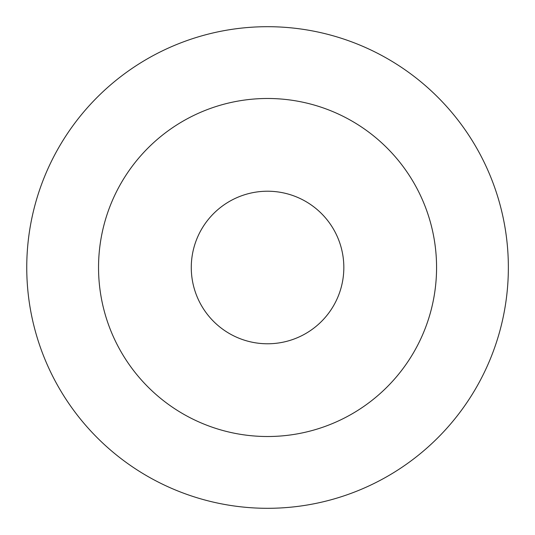 <?xml version="1.0" encoding="UTF-8"?>
<svg xmlns="http://www.w3.org/2000/svg" width="535" height="535" viewBox="0 0 535 535"><rect width="100%" height="100%" fill="white"/><g stroke="black" fill="none" stroke-linecap="round" stroke-linejoin="round"><path stroke-width="0.8" d="M98.54 267.5A169.013 169.013 0 0 1 352.063 121.131A169.013 169.013 0 0 1 352.063 413.869A169.013 169.013 0 0 1 98.54 267.5A169.013 169.013 0 0 1 352.063 121.131A169.013 169.013 0 0 1 352.063 413.869A169.013 169.013 0 0 1 98.54 267.5A169.013 169.013 0 0 1 190.975 116.831A169.013 169.013 0 0 0 190.975 418.169A169.013 169.013 0 0 1 98.54 267.5M26.75 267.5A240.803 240.803 0 0 1 387.955 58.957A240.803 240.803 0 0 1 387.955 476.043A240.803 240.803 0 0 1 26.75 267.5A240.803 240.803 0 0 1 387.955 58.957A240.803 240.803 0 0 1 387.955 476.043A240.803 240.803 0 0 1 26.75 267.5M191.276 267.5A76.278 76.278 0 0 1 305.692 201.441A76.278 76.278 0 0 1 305.692 333.559A76.278 76.278 0 0 1 191.276 267.5M344.132 116.831A169.013 169.013 0 0 1 344.132 418.169A169.013 169.013 0 0 0 344.132 116.831"/></g></svg>
